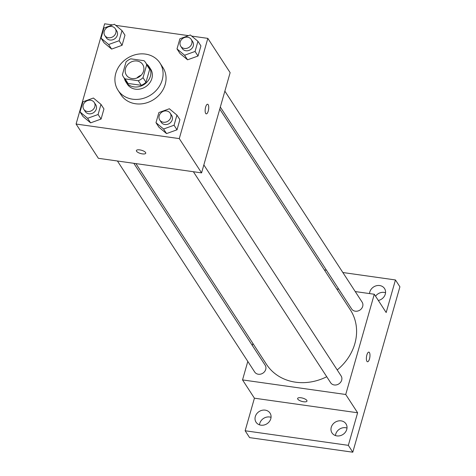 <?xml version="1.0" encoding="UTF-8"?>
<svg xmlns="http://www.w3.org/2000/svg" width="476" height="476" viewBox="0 0 476 476"><rect width="100%" height="100%" fill="white"/><g stroke="black" fill="none" stroke-linecap="round" stroke-linejoin="round"><path stroke-width="0.71" d="M136.856 78.028A9.722 8.473 147 0 1 141.134 75.25M137.034 61.011A9.722 8.473 147 0 1 142.687 64.48A9.722 8.473 147 0 1 139.153 76.886A9.722 8.473 147 0 1 126.384 75.083A9.722 8.473 147 0 1 127.146 65.248A9.722 8.473 147 0 1 137.034 61.011M126.045 61.898L122.386 74.756A13.203 11.501 147 0 0 123.468 76.981A13.203 11.501 147 0 0 125.063 78.873L138.296 80.741A13.203 11.501 147 0 0 143.026 77.671L146.685 64.813A13.203 11.501 147 0 0 145.602 62.588A13.203 11.501 147 0 0 144.008 60.696L130.769 58.828A13.203 11.501 147 0 0 126.045 61.898M143.026 77.671L145.995 82.241L149.66 69.383L146.685 64.813M145.602 62.588L148.571 67.158A13.203 11.501 147 0 1 149.66 69.383M145.995 82.241A13.203 11.501 147 0 1 141.271 85.311L138.296 80.741M123.468 76.981L126.443 81.551A13.203 11.501 147 0 0 128.032 83.443L141.271 85.311M124.391 78.397A13.887 12.102 -33 0 0 125.866 81.926A13.887 12.102 -33 0 0 139.147 86.626A13.887 12.102 -33 0 0 150.404 76.178A13.887 12.102 -33 0 0 149.149 66.777A13.887 12.102 -33 0 0 146.519 63.998M149.149 66.777L150.636 69.062A13.887 12.102 147 0 1 151.892 78.457A13.887 12.102 147 0 1 140.634 88.911A13.887 12.102 147 0 1 127.348 84.21L125.866 81.926M128.032 83.443L125.063 78.873M145.418 54.086A25.002 21.789 147 0 1 159.954 63.005A25.002 21.789 147 0 1 150.874 94.902A25.002 21.789 147 0 1 118.036 90.273A25.002 21.789 147 0 1 120 64.98A25.002 21.789 147 0 1 145.418 54.086M159.954 63.005L162.923 67.574A25.002 21.789 147 0 1 153.843 99.472A25.002 21.789 147 0 1 121.005 94.837L118.036 90.273M155.991 122.677L158.96 127.247L166.546 133.583L177.018 129.799L179.904 119.672L176.935 115.103L169.349 108.76L158.877 112.55L155.991 122.677L163.577 129.014L174.049 125.23L176.935 115.103M80.039 111.949L83.008 116.519L90.595 122.856L101.067 119.071L103.952 108.944L100.983 104.375L93.397 98.032L82.925 101.822L80.039 111.949L87.626 118.292L98.098 114.502L100.983 104.375M112.58 24.919L104.643 23.8L76.089 124.04L179.285 138.611L207.839 38.377L191.691 36.093M188.532 35.646L115.739 25.365M177.007 48.903L179.976 53.473L187.562 59.809L198.034 56.019L200.92 45.892L197.951 41.323L190.364 34.986L179.892 38.776L177.007 48.903L184.593 55.24L195.065 51.456L197.951 41.323M101.055 38.175L104.024 42.745L111.61 49.082L122.082 45.297L124.968 35.164L121.999 30.595L114.413 24.258L103.941 28.048L101.055 38.175L108.641 44.512L119.113 40.728L121.999 30.595M76.089 124.04L98.383 158.306L201.58 172.883L230.134 72.644L207.839 38.377M201.58 172.883L179.285 138.611M207.613 104.244A4.861 1.684 -82 0 1 208.185 104.672A4.861 1.684 -82 0 1 208.452 110.194A4.861 1.684 -82 0 1 206.257 113.871A4.861 1.684 -82 0 1 205.269 108.82A4.861 1.684 -82 0 1 207.619 104.244A4.861 1.684 -82 0 1 208.185 104.672A4.861 1.684 -82 0 1 208.446 110.188A4.861 1.684 -82 0 1 206.257 113.871M139.766 149.886A4.861 1.684 15.9 0 1 145.739 153.218A4.861 1.684 15.9 0 1 140.604 153.51A4.861 1.684 15.9 0 1 136.386 150.553A4.861 1.684 15.9 0 1 139.766 149.886M145.739 153.218A4.861 1.684 15.9 0 1 140.604 153.504A4.861 1.684 15.9 0 1 136.386 150.553M219.751 109.081L350.324 309.817A50.004 43.578 147 0 1 337.204 369.929M326.732 376.736A50.004 43.578 147 0 1 266.489 364.348L135.916 163.607M203.847 164.91L341.113 375.933A6.247 5.444 147 0 1 338.841 383.9A6.247 5.444 147 0 1 330.642 382.74L193.381 171.723M224.862 91.136L362.129 302.153A6.247 5.444 147 0 1 359.856 310.12A6.247 5.444 147 0 1 351.657 308.966L220.328 107.064M133.833 163.316L265.162 365.205A6.247 5.444 147 0 1 262.889 373.172A6.247 5.444 147 0 1 254.69 372.012L117.429 160.995M247.8 361.427L242.534 379.913L345.731 394.491L374.285 294.251L355.239 291.562M338.829 289.247L336.752 288.95M252.911 343.476L252.34 345.493M242.534 379.913L254.422 398.192L245.14 430.768L249.602 437.623L352.793 452.2L348.337 445.346L357.619 412.769L345.731 394.491M352.793 452.2L399.911 286.808L395.449 279.953L342.851 272.522M374.285 294.251L386.173 312.53L395.449 279.953M369.43 352.555A4.861 1.684 -82 0 1 369.691 358.077A4.861 1.684 -82 0 1 367.502 361.754A4.861 1.684 -82 0 1 366.508 356.702A4.861 1.684 -82 0 1 368.858 352.127A4.861 1.684 -82 0 1 369.43 352.555M254.422 398.192L357.619 412.769M301.005 397.769A4.861 1.684 15.9 0 1 306.978 401.101A4.861 1.684 15.9 0 1 301.844 401.393A4.861 1.684 15.9 0 1 297.631 398.436A4.861 1.684 15.9 0 1 301.005 397.769M306.978 401.101A4.861 1.684 15.9 0 1 301.844 401.387A4.861 1.684 15.9 0 1 297.631 398.436M368.858 352.121A4.861 1.684 -82 0 1 369.424 352.549A4.861 1.684 -82 0 1 369.685 358.071A4.861 1.684 -82 0 1 367.496 361.754M331.26 427.293A8.336 7.265 147 0 1 338.014 421.022A8.336 7.265 147 0 1 345.987 423.842A8.336 7.265 147 0 1 342.958 434.475A8.336 7.265 147 0 1 332.01 432.928A8.336 7.265 147 0 1 331.26 427.293M255.309 416.565A8.336 7.265 147 0 1 262.062 410.294A8.336 7.265 147 0 1 270.035 413.114A8.336 7.265 147 0 1 267.006 423.747A8.336 7.265 147 0 1 256.058 422.206A8.336 7.265 147 0 1 255.309 416.565M245.14 430.768L348.337 445.346M369.531 293.585A8.336 7.265 147 0 1 369.804 291.972A8.336 7.265 147 0 1 376.564 285.701A8.336 7.265 147 0 1 384.531 288.521A8.336 7.265 147 0 1 378.331 300.475M326.447 270.207L324.364 269.916M271.052 417.327A8.336 7.265 -33 0 0 259.765 423.42A8.336 7.265 -33 0 0 259.503 424.842M385.548 292.734A8.336 7.265 -33 0 0 375.546 296.203M347.004 428.055A8.336 7.265 -33 0 0 335.717 434.148A8.336 7.265 -33 0 0 335.455 435.57M115.275 28.697L116.763 30.982A6.247 5.444 147 0 1 114.49 38.949A6.247 5.444 147 0 1 106.291 37.788L104.803 35.51A6.247 5.444 147 0 1 105.297 29.191A6.247 5.444 147 0 1 111.646 26.466A6.247 5.444 147 0 1 115.275 28.697A6.247 5.444 147 0 1 113.008 36.664A6.247 5.444 147 0 1 104.803 35.51M104.024 42.745L111.61 49.082L108.641 44.512M111.61 49.082L122.082 45.297L119.113 40.728M122.082 45.297L124.968 35.164M94.26 102.471L95.747 104.756A6.247 5.444 147 0 1 93.474 112.723A6.247 5.444 147 0 1 85.275 111.568L83.788 109.284A6.247 5.444 147 0 1 84.282 102.965A6.247 5.444 147 0 1 90.63 100.246A6.247 5.444 147 0 1 94.26 102.471A6.247 5.444 147 0 1 91.993 110.438A6.247 5.444 147 0 1 83.788 109.284M83.008 116.519L90.595 122.856L87.626 118.292M90.595 122.856L101.067 119.071L98.098 114.502M101.067 119.071L103.952 108.944M191.227 39.425L192.715 41.709A6.247 5.444 147 0 1 190.442 49.677A6.247 5.444 147 0 1 182.243 48.516L180.755 46.231A6.247 5.444 147 0 1 181.249 39.919A6.247 5.444 147 0 1 187.598 37.193A6.247 5.444 147 0 1 191.227 39.425A6.247 5.444 147 0 1 188.96 47.392A6.247 5.444 147 0 1 180.755 46.231M179.976 53.473L187.562 59.809L184.593 55.24M187.562 59.809L198.034 56.019L195.065 51.456M198.034 56.019L200.92 45.892M170.212 113.199L171.699 115.484A6.247 5.444 147 0 1 169.426 123.451A6.247 5.444 147 0 1 161.227 122.296L159.74 120.011A6.247 5.444 147 0 1 160.233 113.693A6.247 5.444 147 0 1 166.582 110.973A6.247 5.444 147 0 1 170.212 113.199A6.247 5.444 147 0 1 167.945 121.166A6.247 5.444 147 0 1 159.74 120.011M158.96 127.247L166.546 133.583L163.577 129.014M166.546 133.583L177.018 129.799L174.049 125.23M177.018 129.799L179.904 119.672"/></g></svg>
